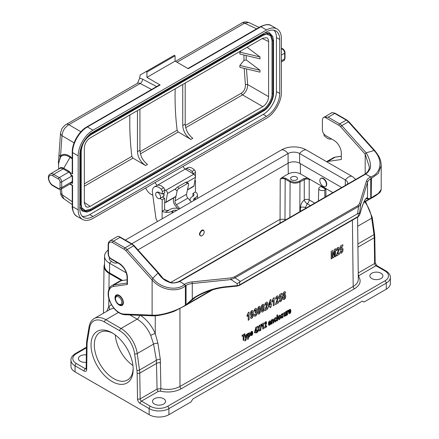 <?xml version="1.0" encoding="UTF-8"?>
<svg xmlns="http://www.w3.org/2000/svg" width="439" height="439" viewBox="0 0 439 439"><rect width="100%" height="100%" fill="white"/><g stroke="black" fill="none" stroke-linecap="round" stroke-linejoin="round"><path stroke-width="0.66" d="M300.32 163.621L300.485 173.888L332.899 192.606M104.542 263.844L104.021 266.221C104.07 269.008 105.772 271.412 109.135 273.415L121.603 280.614M310.834 179.864L307.887 179.008L305.577 179.008L299.974 181.965C296.682 183.513 293.389 183.513 290.097 181.96L285.169 179.117C283.523 178.333 281.876 178.333 280.23 179.117L281.843 177.614L285.663 178.272L290.591 181.12C293.554 182.52 296.517 182.52 299.48 181.12L303.766 178.646L307.585 177.987M300.485 173.888C296.424 171.967 292.363 171.967 288.302 173.888L281.843 177.614M204.058 231.216L204.014 231.018C203.63 229.948 202.862 229.701 201.71 230.283C198.911 233.301 198.735 235.211 201.183 236.017L201.336 235.973M300.419 211.357L300.446 207.62A3.496 1.926 -179.6 0 1 305.385 207.647L305.379 208.492M371.773 278.551A6.519 3.764 0 0 0 378.879 279.369A6.519 3.764 0 0 0 382.901 275.89A6.519 3.764 0 0 0 376.382 272.125A6.519 3.764 0 0 0 369.863 275.89A6.519 3.764 0 0 0 371.773 278.551M163.637 398.716A6.519 3.764 0 0 0 156.536 397.899A6.519 3.764 0 0 0 152.509 401.378A6.519 3.764 0 0 0 159.028 405.142A6.519 3.764 0 0 0 165.547 401.378A6.519 3.764 0 0 0 163.637 398.716M86.346 354.926A6.519 3.764 0 0 0 78.411 358.597A6.519 3.764 0 0 0 86.236 362.285M384.948 270.945A1.86 1.076 120 0 1 385.876 270.852C388.987 272.882 390.48 275.066 390.353 277.41L390.353 283.495A13.971 8.067 180 0 1 386.265 289.197L364.035 302.032L362.389 301.083L192.787 399.002L191.141 401.855L168.911 414.685A13.971 8.067 180 0 1 149.15 414.685L149.15 408.605L140.151 403.408A1.86 1.076 -60 0 1 141.468 401.125L150.467 406.322A12.111 6.991 0 0 0 167.594 406.322L384.948 280.834A12.111 6.991 0 0 0 384.948 270.945L375.949 265.754L359.025 275.522L358.674 276.554C361.533 281.103 360.145 285.163 354.509 288.747L181.302 388.745C175.095 392 168.055 392.801 160.175 391.154L158.397 391.358L141.468 401.125A1.86 1.076 60 0 1 140.151 398.87L157.08 389.102L160.893 388.652C168.016 390.145 174.376 389.42 179.979 386.479L353.192 286.475C356.545 284.477 358.251 282.079 358.306 279.292M325.903 189.335L324.75 190.005A3.496 2.019 180 0 1 320.914 190.433A3.496 2.019 180 0 1 318.785 188.54A3.496 2.019 180 0 1 319.811 187.151L320.964 186.487L325.903 189.335L325.957 196.612M291.584 179.869A3.496 2.019 0 0 0 295.387 180.308A3.496 2.019 0 0 0 297.543 178.448A3.496 2.019 0 0 0 294.053 176.429A3.496 2.019 0 0 0 290.558 178.448A3.496 2.019 0 0 0 291.584 179.869M112.099 381.507A29.808 17.209 60 0 1 91.027 345.005A29.808 17.209 60 0 1 112.099 332.833A29.808 17.209 60 0 1 133.176 369.342A29.808 17.209 60 0 1 112.099 381.507M86.456 347.831L76.37 353.653A12.111 6.991 0 0 0 76.37 363.541L85.364 368.738A1.86 1.076 120 0 0 84.047 371.015L75.053 365.824L75.053 371.91L149.15 414.685M75.053 371.91A13.971 8.067 180 0 1 70.959 366.203L70.959 360.117A13.971 8.067 180 0 0 75.053 365.824A1.86 1.076 120 0 1 76.37 363.541M132.935 365.495A27.476 15.864 60 0 1 115.309 334.968M112.944 333.338A27.476 15.864 -120 0 0 100.01 332.422A27.476 15.864 -120 0 0 95.795 354.443A27.476 15.864 -120 0 0 113.745 378.659A27.476 15.864 -120 0 0 127.486 380.02A27.476 15.864 -120 0 0 133.16 368.359M113.811 308.173L110.326 309.243L94.193 318.555A23.289 13.444 60 0 1 105.837 319.713L120.999 328.465L137.166 319.131L129.906 314.939M158.397 391.358A1.86 1.076 60 0 1 157.08 389.102L156.416 360.254L153.573 344.105L150.742 335.38C147.427 328.048 142.9 322.632 137.166 319.131A3.496 2.019 120 0 0 139.607 315.317M106.853 311.246L108.746 306.696L111.385 304.628M150.742 335.38A3.496 0.527 156.6 0 1 155.258 333.552L157.941 343.358L160.312 359.36L160.893 388.652A1.86 0.587 -76.4 0 1 160.175 391.154M310.411 205.584L307.251 203.762L305.385 207.647L306.115 208.07M109.251 309.863A3.496 2.788 41.7 0 0 108.746 306.696L108.839 298.542M125.34 240.073L281.662 149.82A17.231 9.949 0 0 1 306.032 149.82A9.312 5.378 120 0 0 299.612 153.529L299.612 163.209L341.712 187.519M299.612 163.209A8.149 4.708 0 0 0 288.083 163.209L137.95 249.89M108.137 250.12A17.231 9.949 0 0 0 104.542 256.2L104.542 265.88A17.231 9.949 0 0 0 109.591 272.915L122.662 280.466M104.542 256.2A17.231 9.949 0 0 0 109.591 263.235L126.317 272.893M306.032 149.82L351.727 176.204A9.312 5.378 120 0 0 345.301 179.908L299.612 153.529A8.149 4.708 0 0 0 288.083 153.529L131.76 243.782M351.727 176.204A17.231 9.949 180 0 1 355.535 179.535M345.301 185.445L345.301 179.908A8.149 4.708 180 0 1 347.688 183.239A8.149 4.708 180 0 1 347.534 184.155M199.91 234.464A3.029 1.751 120 0 0 201.485 235.941A3.029 1.751 120 0 0 203.564 234.102A3.029 1.751 120 0 0 204.113 231.386A3.029 1.751 120 0 0 202.05 230.755A3.029 1.751 120 0 0 199.91 234.464M191.322 201.978L187.897 198.126A3.496 2.019 60 0 1 186.531 194.247L188.66 184.309A2.327 1.026 129.8 0 0 188.507 183.469A2.327 1.026 129.8 0 0 187.371 183.606L185.763 182.273L177.532 187.025L179.134 188.358A2.327 1.026 129.8 0 0 177.136 190.965L175.529 189.626A2.327 1.026 -50.2 0 1 177.532 187.025M187.371 183.606L179.134 188.358M173.756 197.885L173.383 199.619A5.822 3.364 -120 0 0 175.666 206.089L177.724 208.404M185.763 182.273A2.327 1.026 -50.2 0 1 186.899 182.13L188.507 183.469M179.792 208.635L176.374 204.783A3.496 2.019 60 0 1 175.002 200.897L177.136 190.965M186.531 194.247L175.002 200.897M157.596 221.448A4.659 2.689 60 0 1 155.834 217.667L152.448 192.578A9.312 5.378 60 0 1 154.287 186.992A9.312 5.378 60 0 1 161.179 189.204A2.327 1.344 60 0 1 162.265 191.629L162.254 194.098L158.94 192.211L157.195 192.035L156.372 192.512A3.496 2.019 60 0 1 158.117 192.683A3.496 2.019 60 0 1 160.4 195.761A3.496 2.019 60 0 1 159.862 198.56A3.496 2.019 60 0 1 158.117 198.39A3.496 2.019 60 0 1 155.834 195.311A3.496 2.019 60 0 1 156.372 192.512M160.021 198.472L162.216 199.794L162.145 211.197A6.986 4.061 0.4 0 0 165.278 212.262L170.381 209.315A6.986 4.061 0.4 0 1 179.332 208.898M194.921 180.253L195.481 180.588L194.795 180.983M185.296 169.092L187.546 167.791A9.312 5.378 60 0 1 194.444 169.997A2.327 1.344 60 0 1 195.531 172.428L195.514 174.898L194.872 175.265M195.399 199.624L195.41 197.737A6.986 4.061 0.4 0 0 197.457 194.889A6.986 4.061 0.4 0 0 197.215 193.824A6.986 4.061 0.4 0 0 195.41 191.997L195.481 180.588L195.41 191.997L192.94 193.423A3.496 2.03 -179.6 0 1 193.961 194.867A3.496 2.03 -179.6 0 1 192.94 196.293L192.117 196.771A6.986 4.061 0.4 0 0 190.071 199.619A6.986 4.061 0.4 0 0 190.542 201.1M193.056 173.729A2.327 1.344 -120 0 0 191.975 171.424A9.312 5.378 -120 0 0 185.302 169.097M154.287 186.992L156.756 185.565A9.312 5.378 60 0 1 163.648 187.777A2.327 1.344 60 0 1 164.74 190.202L164.724 192.672L162.254 194.098M162.49 197.045L164.685 198.368L162.216 199.794L162.101 218.847M193.884 200.497A3.496 2.03 -179.6 0 1 193.561 199.641A3.496 2.03 -179.6 0 1 194.587 198.214L194.576 200.102M195.41 197.737L194.587 198.214M162.145 211.197L164.62 209.771A3.496 2.03 -179.6 0 0 169.558 209.793L165.278 212.262A6.986 4.061 0.4 0 0 172.028 211.236L172.851 210.764A3.496 2.03 -179.6 0 1 176.785 210.369M192.919 196.304L192.94 193.423M164.62 209.771L164.685 198.368M159.862 198.56L163.818 196.14M163.714 196.2L163.807 193.489M195.35 177.696A3.496 2.019 -120 0 0 195.136 175.117M122.98 304.485L122.613 304.699C121.093 305.215 119.968 305.138 119.238 304.479L118.651 304.145A4.423 2.557 -120 0 0 121.784 302.339A4.423 2.557 -120 0 0 118.651 296.918A4.423 2.557 -120 0 0 115.523 298.723A4.423 2.557 -120 0 0 118.651 304.145L119.238 304.479A5.246 3.029 -120 0 0 122.947 302.339A5.246 3.029 -120 0 0 119.238 295.908A5.246 3.029 -120 0 0 115.523 298.054C115.32 297.088 115.819 296.078 117.021 295.019A5.586 3.227 -120 0 1 117.537 294.816M323.115 178.684A4.659 2.689 60 0 1 326.155 182.789A4.659 2.689 60 0 1 325.442 186.52A4.659 2.689 60 0 1 320.788 183.831A4.659 2.689 60 0 1 320.788 178.453A4.659 2.689 60 0 1 323.115 178.684M320.958 178.366A4.659 2.689 60 0 1 321.118 178.261A4.659 2.689 60 0 1 323.444 178.492A4.659 2.689 60 0 1 326.484 182.597A4.659 2.689 60 0 1 325.771 186.328A4.659 2.689 60 0 1 325.601 186.416M324.586 117.07L328.136 117.224L339.715 123.902A1.163 0.675 120 0 0 338.892 125.329L324.586 117.07A6.986 4.033 -120 0 0 323.823 117.35A6.986 4.033 -120 0 0 322.374 120.549L322.374 129.867A4.659 2.689 -120 0 0 325.667 135.569L333.898 140.321A10.481 6.053 60 0 1 341.312 153.156L341.312 159.494L327.79 161.448L335.204 157.167A16.303 9.411 -120 0 0 333.157 157.864L335.473 157.074L341.312 156.229M119.265 281.355A16.303 9.411 60 0 1 121.307 280.658L113.899 284.938A16.303 9.411 -120 0 0 111.852 285.635L119.265 281.355M127.074 279.83L121.307 280.658M120.006 237.384L131.579 244.068L124.994 247.87L113.416 241.187L120.006 237.384L119.051 236.44L118.096 236.286A6.986 4.033 -120 0 0 117.334 236.566L109.926 240.841A6.986 4.033 -120 0 1 113.416 241.187A1.163 0.675 120 0 0 112.593 242.613L124.171 249.297A5.822 3.364 60 0 1 125.911 250.746L152.113 279.983L152.113 315.142L152.772 315.712M365.188 173.965L365.188 154.182L366.175 152.838L374.077 150.506C384.032 160.921 380.278 174.146 370.62 176.922L371.443 178.349L378.363 173.41L381.206 165.47C380.871 161.343 380.937 158.249 374.873 150.709L374.922 150.764M185.126 305.692L186.07 304.765L186.07 285.372A11.644 6.722 180 0 1 192.282 283.506L192.282 299.074L186.07 304.765L194.954 297.724L194.515 297.422C204.492 291.211 215.417 287.6 227.287 286.596L237.203 285.586L237.203 283.638L239.683 281.931L239.683 284.84A4.659 2.689 180 0 1 237.203 285.586L237.115 286.085L239.442 285.372L358.059 216.893A1.163 0.675 -120 0 0 358.301 216.361A4.659 2.689 0 0 0 359.59 214.923L359.59 212.975L357.582 213.733L358.537 206.489A1.163 0.675 -120 0 0 357.84 205.639L359.536 203.636L366.367 181.269A12.808 7.397 180 0 1 370.648 176.939M211.225 290.245L186.24 304.671M186.07 285.372L185.373 285.773L184.55 284.351C178.366 290.722 161.497 289.4 152.772 278.277L152.113 279.983C161.387 290.75 178.124 292.637 185.373 285.773L185.373 305.171C178.124 310.269 161.387 315.932 152.113 315.142L123.705 314.039A15.135 8.742 60 0 1 109.777 300.693A15.135 8.742 60 0 1 113.509 286.469L127.414 284.467L127.414 277.602A11.644 6.722 -120 0 0 119.183 263.34L110.946 258.587A3.496 2.019 60 0 1 108.477 254.307L108.477 244.989A5.822 3.364 60 0 1 112.593 242.613M194.515 297.422L192.282 299.074L198.214 295.683M197.989 295.809C207.318 290.87 217.053 287.968 227.204 287.095L227.287 286.596M237.203 283.638L231.018 279.561L234.991 277.821L240.402 281.388L239.683 281.931M240.402 281.388L357.582 213.733M359.59 212.975L360.682 204.7L358.537 206.489L234.991 277.821A1.163 0.675 60 0 0 234.294 276.971L357.84 205.639M366.367 181.269A1.163 0.938 -163 0 1 367.514 182.339L367.514 197.907C367.706 198.801 368.782 198.883 370.746 198.148L370.746 178.75A11.644 6.722 0 0 0 367.514 182.339L360.682 204.7A1.163 0.938 -163 0 0 359.536 203.636M370.746 178.75L371.443 178.097M358.059 216.893L359.557 215.148L361.308 209.425C363.991 200.299 366.422 198.104 366.011 198.801L366.614 198.62A1.163 1.152 -84.6 0 0 367.119 197.769L367.514 197.907L366.614 198.62C366.801 199.147 368.123 199.021 370.576 198.241L378.363 193.407L381.206 189.472C380.827 191.179 380.234 192.298 379.428 192.831C376.305 195.36 373.556 197.177 371.18 198.274L371.443 178.349M361.302 209.441A1.163 0.938 -163 0 0 361.341 209.205L359.59 214.923A1.163 0.938 -163 0 1 359.557 215.165M370.576 198.241L363.975 202.055M328.136 117.224L334.721 113.421L346.3 120.099A1.163 0.675 -60 0 1 346.881 120.045L348.906 121.724A1.163 0.324 -41.9 0 0 348.385 121.839A6.986 4.033 -120 0 0 346.3 120.099L339.715 123.902A6.986 4.033 60 0 1 341.8 125.642L348.385 121.839L374.077 150.506L374.873 150.709M326.649 161.728A16.303 9.411 60 0 1 327.79 161.448M370.62 176.922L365.682 174.074C365.319 174.574 371.465 169.92 370.434 165.273C370.346 161.656 368.925 157.513 366.175 152.838L341.8 125.642A1.163 0.324 138.1 0 0 340.631 126.778A5.822 3.364 -120 0 0 338.892 125.329M365.1 174.014L179.03 281.437L179.611 281.498L365.682 174.074L365.083 174.025L365.363 173.86C364.825 174.118 369.561 171.429 369.287 166.836L365.188 154.182L340.631 126.778M114.98 297.801A5.937 3.43 -120 0 0 117.575 303.777A5.937 3.43 -120 0 0 122.152 305.368A5.937 3.43 -120 0 0 122.152 298.509A5.937 3.43 -120 0 0 116.214 295.085A5.937 3.43 -120 0 0 114.98 297.801M127.414 277.602A1.163 0.675 0 0 1 127.074 277.124L127.074 283.632L127.414 284.467M212.558 289.855L185.137 305.687L174.848 310.999C170.793 312.853 158.649 316.201 152.498 315.817L124.484 314.725C118.173 313.863 113.147 309.067 109.404 300.342C106.628 293.389 108.927 286.64 111.852 285.635M185.373 285.526L184.578 284.362L179.611 281.498C180.138 281.487 172.873 284.576 168.422 281.904C164.433 280.537 160.976 277.569 158.04 273.003L158.698 273.393L158.04 273.003L152.772 278.277L127.08 249.61A6.986 4.033 -120 0 0 124.994 247.87A1.163 0.675 120 0 0 124.171 249.297M184.578 284.362A12.808 7.397 180 0 1 192.079 281.893L192.282 283.506L231.018 279.561L230.821 277.947L234.294 276.971M117.8 262.934A11.644 6.722 -120 0 0 117.015 262.961L116.044 263.071A9.312 5.378 60 0 1 111.522 261.419L109.898 260.151A1.163 0.675 60 0 1 109.229 258.703L109.382 257.424M331.621 139.004L330.765 139.103A9.312 5.378 60 0 1 326.237 137.451L324.619 136.189A1.163 0.675 60 0 1 323.944 134.735L324.02 134.114M175.205 88.815C174.76 102.106 175.402 115.918 177.131 130.251L178.261 131.996L190.883 139.41C185.916 135.975 183.2 131.349 182.734 125.527L185.203 124.1L185.203 83.037M151.587 89.49L140.2 83.487A5.822 3.364 -120 0 0 137.467 83.3L139.591 78.422A9.312 5.378 60 0 1 142.565 79.152L156.641 86.571M160.092 84.974L87.394 126.942A1.163 0.675 -120 0 0 86.812 126.887L159.511 84.914A1.163 0.675 60 0 1 160.092 84.974L146.922 77.368L146.922 72.04L146.099 71.568L140.189 74.981A279.44 161.338 -120 0 0 139.591 78.422M79.821 206.473L81.983 210.918L86.801 212.053M87.131 137.056L90.769 134.175L263.34 34.544L268.953 33.254L272.833 36.607L269.497 32.76L264.832 32.87M266.55 116.297L263.257 114.398L89.699 214.594L92.997 216.498L266.55 116.297A18.63 10.755 120 0 0 279.72 93.48L279.72 39.483A18.63 10.755 120 0 0 275.862 30.955A18.63 10.755 120 0 0 266.55 31.877L92.997 132.079A18.63 10.755 120 0 0 79.821 154.896L79.821 208.893A18.63 10.755 120 0 0 83.679 217.42A18.63 10.755 120 0 0 92.997 216.498M263.257 114.398A18.63 10.755 120 0 0 276.427 91.581L276.427 37.584A18.63 10.755 120 0 0 274.068 30.258M82.181 216.213A18.63 10.755 120 0 0 89.699 214.594M72.578 185.313L70.141 183.908L72.578 185.313L72.578 206.72L78.175 209.842C78.241 214.55 79.722 217.771 82.609 219.489C85.517 221.009 88.98 220.647 92.997 218.397L266.55 118.201C274.468 113.816 281.536 101.579 281.366 92.53L281.366 38.533A20.957 12.1 120 0 0 277.025 28.936A20.957 12.1 120 0 0 266.55 29.978L260.947 26.746L188.249 68.714L175.079 61.109L175.079 55.786L174.256 55.309L146.099 71.568M92.997 130.174A20.957 12.1 120 0 0 78.175 155.845L72.578 152.613A20.957 12.1 120 0 1 87.394 126.942L92.997 130.174L266.55 29.978M78.175 209.842L78.175 155.845M146.922 77.368L175.079 61.109M86.812 126.887C78.949 131.223 72.062 143.158 72.237 152.135A1.163 0.675 180 0 0 72.578 152.613L72.578 173.91L69.691 172.242L71.453 175.161L72.578 175.809L72.578 183.414L71.453 182.767L70.525 183.678M146.922 72.04L175.079 55.786M183.123 166.365A3.496 2.019 -120 0 0 185.242 169.059L193.813 174.184A2.327 1.344 60 0 1 195.41 177.334L193.961 185.971A1.163 0.675 60 0 1 193.731 186.35L187.442 189.977M185.242 169.059L157.371 185.296M164.68 189.659L165.821 190.345L193.813 174.184M176.012 188.529L167.418 193.495L165.969 202.138L175.979 196.359M165.969 202.138A1.163 0.675 -120 0 1 165.739 202.511A1.163 0.675 -120 0 1 165.157 202.45L164.663 202.165M152.816 195.328L150.709 194.109A8.149 4.708 -120 0 1 145.737 187.947M163.714 193.253A3.55 2.052 60 0 1 164.087 194.987A3.55 2.052 60 0 1 163.352 196.617A3.55 2.052 60 0 1 163.001 196.749M167.418 193.495A2.327 1.344 -120 0 0 165.821 190.345M157.25 185.22A3.496 2.019 60 0 1 155.132 182.525M59.161 168.828A7.326 4.231 60 0 1 63.759 168.263L70.048 157.371C66.212 154.769 63.106 154.544 60.736 156.685L58.579 163.039L58.579 169.169M52.817 175.809A5.822 3.364 -120 0 0 48.702 178.185A5.822 3.364 -120 0 0 52.817 185.313L58.414 188.545A2.327 1.344 60 0 0 60.061 187.596L60.061 181.894A2.327 1.344 60 0 0 58.414 179.041L52.817 175.809A1.163 0.675 120 0 1 53.64 174.382L63.178 168.878A6.986 4.033 -120 0 0 59.688 168.532L50.145 174.036A6.986 4.033 60 0 1 53.64 174.382L59.238 177.614L68.775 172.11L63.178 168.878A1.163 0.675 120 0 0 63.759 168.263L69.362 171.495L69.691 172.242M72.578 173.91L72.237 173.153L72.237 152.135M72.237 182.383L71.453 182.767M72.578 183.414A1.163 0.675 180 0 1 72.237 182.937L72.237 175.611M72.578 206.72C72.649 211.433 74.131 214.655 77.017 216.378C73.67 215.395 71.716 207.674 72.237 206.248A1.163 0.675 0 0 0 72.578 206.72M175.49 61.35L241.905 23.004A5.822 3.364 60 0 1 244.638 23.19L248.798 22.521L259.136 27.399M74.087 142.823L62.014 135.722C62.492 131.009 64.774 127.326 68.863 124.676A5.822 3.364 -120 0 0 66.13 124.489L137.467 83.3M58.579 163.879L60.538 155.911L62.014 135.722A5.822 3.797 -173.3 0 1 60.555 132.797L61.767 129.093C61.422 128.808 65.757 124.144 66.13 124.489M60.373 157.058A1.163 0.988 -137 0 0 60.22 156.35A5.822 3.479 -178.4 0 1 59.029 154.155L60.555 132.797M61.482 188.907L62.014 194.609A5.822 2.864 174.2 0 1 60.549 192.951A5.822 2.864 174.2 0 1 60.549 192.946L60.209 189.45M72.237 201.704L62.014 194.609L63.847 198.779C61.91 197.331 60.807 195.388 60.549 192.951M72.237 157.925L70.333 156.586C66.3 153.886 63.04 153.666 60.538 155.911A1.163 0.96 -134.9 0 1 60.736 156.685M266.413 34.012L270.583 35.707L272.021 40.602L272.021 93.65C272.438 98.698 267.346 107.522 262.763 109.69L90.193 209.321L85.237 210.522L81.681 207.751M241.093 50.77L239.913 52.137L239.842 54.024L260.014 58.848L260.014 56.944L239.913 52.137M239.842 65.433L260.014 70.256L260.014 72.155L239.913 67.348L239.842 65.433L243.98 60.406L243.969 55.012M185.291 125.543L241.434 93.128C244.194 91.125 245.516 88.332 245.401 84.743L244.199 68.374M182.734 84.464L182.734 125.527M137.451 110.606L137.451 151.669L139.92 150.242L139.92 109.185M129.922 114.958C129.478 128.248 130.125 142.06 131.848 156.394L132.979 158.144L145.6 165.552C140.634 162.117 137.917 157.491 137.451 151.669M185.203 124.1C185.637 129.939 188.172 134.674 192.803 138.301L190.883 139.41M139.92 150.242C140.354 156.081 142.889 160.817 147.52 164.444L145.6 165.552M245.401 84.743A1.63 0.829 174.2 0 1 247.645 84.557C247.656 88.963 245.95 92.409 242.526 94.895A1.63 0.944 60 0 1 241.434 93.128M260.014 70.256L246.23 59.945L243.98 60.406M247.113 47.297L260.014 56.944M84.348 202.428L90.105 206.357C88.431 207.29 87.015 207.389 85.863 206.654L84.348 203.037L84.348 147.916C84.694 143.685 86.615 140.359 90.105 137.945L262.851 38.209L266.742 37.71C267.955 38.347 268.575 39.62 268.608 41.535L262.324 38.517M90.105 206.357L262.851 106.628L242.526 94.895L185.697 127.705M246.482 68.918L247.645 84.557L268.608 96.657C268.256 100.888 266.341 104.213 262.851 106.628M268.608 96.657L268.608 41.535M339.973 251.926L340.851 251.267L341.081 251.926L341.509 251.964L342.162 250.087L341.965 249.143L341.465 249.083L340.785 250.032L340.066 250.274L340.499 246.038L342.837 244.688L342.843 246.059L341.174 247.025L341.043 248.397L341.646 247.805L342.65 247.936L343.068 249.539L342.749 251.41L341.504 253.144L340.461 253.177L339.973 251.926M339.363 252.886L339.374 254.241L336.274 256.03L338.277 250.323L338.288 248.661L337.849 248.65L337.229 250.203L336.345 250.565L336.828 248.545L337.865 247.426L338.941 247.415L339.342 248.704L337.613 253.896L339.363 252.886M335.61 248.754L335.659 256.387L334.792 256.886L334.759 250.878L333.881 257.413L332.981 257.934L332.032 252.452L332.071 258.461L331.204 258.961L331.16 251.327L332.553 250.521L333.421 255.246L334.216 249.561L335.61 248.754M290.887 311.108L289.224 312.069L289.389 312.738L289.773 312.787L290.195 311.948L290.854 311.75L290.459 312.897L289.773 313.611L288.802 313.462L288.544 312.173L288.862 310.373L289.68 309.314L290.563 309.418L290.887 311.108M289.235 311.388L290.223 310.817L290.069 310.181L289.367 310.598L289.235 311.388M288.439 310.236L288.242 311.311L287.545 312.124L287.507 314.823L286.843 315.207L286.815 311.059L287.43 310.708L287.435 311.295L288 310.28L288.439 310.236M286.157 311.443L286.184 315.586L285.569 315.943L285.564 315.323L284.285 316.596L283.879 312.755L284.543 312.376L284.598 315.328L284.977 315.537L285.465 314.719L285.498 311.822L286.157 311.443M285.635 292.89L284.779 293.537L284.269 292.978L283.561 295.54L284.379 294.421L285.334 294.574L285.74 296.144L285.334 298.262L284.274 299.59L283.122 299.354L282.65 296.671L283.1 293.373L284.313 291.743L285.185 291.726L285.635 292.89M280.993 317.397L281.657 316.843L281.833 317.232L282.584 316.81L282.617 316.289L281.377 316.321L281.075 315.559L281.328 314.505L282.118 313.676L282.886 313.517L283.237 314.137L282.612 314.686L282.134 314.461L281.69 315.065L283.117 315.235L283.051 317.079L282.2 317.984L281.388 318.105L280.993 317.397M279.094 300.479L279.972 299.821L280.203 300.474L280.631 300.517L281.284 298.641L281.086 297.697L280.587 297.631L279.906 298.58L279.188 298.827L279.621 294.591L281.959 293.241L281.964 294.613L280.296 295.573L280.17 296.951L280.768 296.352L281.772 296.49L282.189 298.092L281.871 299.963L280.631 301.692L279.583 301.725L279.094 300.479M278.485 301.434L278.496 302.795L275.396 304.584L277.399 298.871L277.41 297.208L276.971 297.198L276.351 298.756L275.467 299.118L275.95 297.099L276.987 295.974L278.063 295.963L278.463 297.252L276.735 302.449L278.485 301.434M277.569 314.818L277.602 320.541L276.938 320.925L276.905 315.202L277.569 314.818M276.422 318.297L275.769 318.868L275.313 318.478L274.776 320.02L274.935 320.975L275.335 321.046L275.813 319.982L276.46 319.79L276.082 321.134L275.313 321.957L274.43 321.891L274.095 320.492L274.413 318.703L275.297 317.616L276.027 317.523L276.422 318.297M274.145 297.615L274.188 305.281L273.305 305.791L273.272 300.276L272.136 302.043L272.131 300.715L273.426 298.032L274.145 297.615M273.563 320.289L273.579 322.863L272.921 323.247L272.86 320.289L272.487 320.086L271.993 320.942L271.96 323.801L271.297 324.18L271.275 320.036L271.889 319.68L271.895 320.289L273.113 319.01L273.563 320.289M271.489 304.007L270.934 307.157L270.078 307.651L270.067 306.115L268.185 307.207L268.174 305.923L270.144 299.925L270.89 299.497L270.918 304.337L271.489 304.007M270.753 322.736L269.091 323.691L269.255 324.361L269.639 324.41L270.056 323.576L270.72 323.373L270.325 324.525L269.639 325.233L268.668 325.085L268.41 323.801L268.723 321.996L269.546 320.936L270.429 321.041L270.753 322.736M270.062 304.831L270.045 302.224L269.003 305.445L270.062 304.831M269.102 323.016L270.089 322.44L269.936 321.803L269.233 322.221L269.102 323.016M267.741 307.64L267.752 308.996L264.651 310.785L266.654 305.078L266.665 303.415L266.226 303.404L265.606 304.962L264.722 305.324L265.205 303.305L266.243 302.18L267.318 302.169L267.719 303.459L265.985 308.65L267.741 307.64M266.676 325.826L266.687 326.846L264.36 328.185L265.864 323.905L265.869 322.66L265.54 322.649L265.074 323.817L264.415 324.086L264.777 322.577L265.551 321.732L266.358 321.721L266.66 322.692L265.365 326.589L266.676 325.826M263.422 322.961L263.455 328.712L262.791 329.091L262.769 324.959L261.918 326.281L261.907 325.288L262.884 323.274L263.422 322.961M260.206 330.589L259.361 331.072L258.582 329.535L257.83 331.961L256.991 332.444L258.154 328.773L257.067 326.654L257.885 326.182L258.587 327.62L259.257 325.392L260.064 324.926L259.005 328.323L260.206 330.589M253.972 314.917L254.829 314.253L255.054 314.955L255.493 314.988L255.948 314.379L255.948 312.573L255.103 312.848L255.778 309.654L255.026 310.121L254.834 310.993L254.016 311.235L254.741 309.056L255.427 308.419L256.475 308.507L256.81 309.588L256.156 311.575L256.793 311.838L257.034 312.886L256.606 314.851L255.503 316.201L254.461 316.201L253.972 314.917M256.864 330.391L256.453 332.757L255.811 333.124L255.8 331.972L254.384 332.789L255.86 327.329L256.414 327.006L256.436 330.638L256.864 330.391M255.794 331.006L255.783 329.052L254.999 331.467L255.794 331.006M250.444 317.216L251.3 316.568L251.816 317.123L252.513 314.565L251.684 315.685L250.74 315.531L250.334 313.951L250.74 311.838L251.799 310.516L252.957 310.752L253.424 313.446L252.974 316.733L251.761 318.363L250.883 318.396L250.444 317.216M252.76 333.124L251.097 334.079L251.262 334.748L251.646 334.798L252.063 333.964L252.727 333.766L252.332 334.913L251.646 335.621L250.674 335.473L250.417 334.189L250.729 332.389L251.552 331.324L252.436 331.429L252.76 333.124M251.108 333.404L252.096 332.828L251.942 332.191L251.24 332.614L251.108 333.404M248.309 336.938L248.326 339.029L247.662 339.413L247.629 333.684L248.244 333.333L248.249 333.942L249.023 332.784L249.769 332.927L250.082 334.326L249.786 336.12L249.045 337.125L248.309 336.938M249.067 312.091L249.116 319.757L248.233 320.267L248.2 314.752L247.064 316.519L247.053 315.191L248.353 312.508L249.067 312.091M246.537 334.315L247.223 333.92L246.208 339.237L245.862 340.302L244.902 341.043L244.836 340.22L245.626 339.018L244.644 335.407L245.352 335.001L245.966 337.602L246.537 334.315M244.863 333.7L244.869 334.666L243.843 335.259L243.875 340.016L243.173 340.417L243.146 335.665L242.119 336.258L242.114 335.286L244.863 333.7M260.695 330.402L261.523 323.982L261.024 324.267L260.206 330.682L260.695 330.402M284.719 297.796L284.691 295.672L284.247 295.579L283.649 297.236L283.857 298.224L284.307 298.35L284.719 297.796M280.702 316.662L280.345 318.434L279.423 319.587L278.765 319.707L278.117 318.105L278.727 315.904L279.391 315.251L280.329 315.328L280.702 316.662M279.852 318.11L279.841 316.223L279.402 316.146L278.968 316.728L278.979 318.615L279.418 318.692L279.852 318.11M264.152 307.3L263.718 310.675L262.676 312.058L261.589 311.827L261.156 309.012L261.589 305.648L262.632 304.265L263.68 304.446L264.152 307.3M263.148 309.791L263.131 306.032L262.637 305.478L262.16 306.532L262.176 310.291L262.67 310.845L263.148 309.791M260.568 309.363L260.135 312.744L259.098 314.126L258.006 313.896L257.572 311.081L258.006 307.717L259.048 306.329L260.102 306.515L260.568 309.363M259.564 311.86L259.553 308.101L259.054 307.541L258.576 308.601L258.593 312.359L259.087 312.908L259.564 311.86M252.255 313.945L252.222 311.882L251.766 311.75L251.36 312.31L251.388 314.434L251.827 314.527L252.255 313.945M249.259 335.819L249.242 333.849L248.853 333.755L248.293 335.314L248.469 336.247L248.88 336.345L249.259 335.819M140.425 315.345C146.692 319.455 151.636 325.524 155.258 333.552L155.252 315.74M109.135 273.415L108.954 289.071M170.705 282.458L280.055 219.324L280.23 179.117M288.302 173.888L288.127 163.187M299.48 181.12A0.697 0.406 -120 0 1 299.974 181.965L299.815 211.702M300.446 207.62C300.633 204.629 301.9 202.055 304.26 199.899L304.26 179.491A0.697 0.406 -120 0 0 303.766 178.646M289.905 217.426L290.097 181.96A0.697 0.406 -60 0 1 290.591 181.12M86.126 368.897A1.86 1.076 -120 0 1 85.364 368.738L86.143 368.288M118.387 312.464L105.837 319.713A1.86 1.076 -60 0 0 104.52 321.99A21.423 12.369 -120 0 0 89.6 327.84L87.295 341.646A21.423 12.369 -120 0 0 87.07 344.236L86.681 369.55A1.86 1.092 -179.1 0 1 86.137 368.76L86.521 343.446A1.86 1.092 -179.1 0 0 87.07 344.236M386.265 289.197L386.265 283.117L168.911 408.605L168.911 414.685M179.946 308.639L179.979 386.479A1.86 1.076 60 0 0 181.302 388.745M354.509 288.747A1.86 1.076 60 0 1 353.192 286.475L352.407 220.153M357.889 243.941L374.001 234.64L371.696 218.178L357.681 226.266M358.229 272.965L374.632 263.499L374.247 237.74L357.928 247.162M309.199 179.491L309.199 199.899L314.736 203.092M385.876 270.852L376.881 265.661A1.86 1.076 -60 0 0 375.949 265.754A1.86 1.076 -120 0 1 374.632 263.499A1.86 1.059 -0.9 0 0 375.175 262.736L374.791 236.978A1.86 1.059 -0.9 0 1 374.247 237.74A23.289 13.444 -120 0 0 374.001 234.64A1.86 0.873 -8 0 0 374.549 233.894L372.245 217.431A1.86 0.873 -8 0 1 371.696 218.178A23.289 13.444 -120 0 0 364.875 201.918M324.909 197.215L324.75 190.005M280.027 223.127L280.055 219.324L284.993 219.324L284.988 220.268M285.805 219.791L284.993 219.324L285.169 179.117A0.697 0.406 -60 0 1 285.663 178.272M104.52 321.99L119.682 330.748A21.423 12.369 -120 0 1 134.603 353.823L136.908 370.286A21.423 12.369 -120 0 1 137.133 373.139L137.517 398.897A3.726 2.151 -120 0 0 140.151 403.408M84.047 371.015A3.726 2.151 -120 0 0 86.681 369.55M157.941 343.358A3.496 1.69 170.7 0 0 153.573 344.105L137.215 353.549L139.52 370.011L156.416 360.254A3.496 1.745 169.3 0 1 160.312 359.36M160.614 362.866A3.496 1.975 179.3 0 0 156.745 363.311L139.767 373.117L140.151 398.87A1.86 1.059 -0.9 0 1 137.517 398.897M119.682 330.748A1.86 1.076 -60 0 1 120.999 328.465A23.289 13.444 60 0 1 137.215 353.549A1.86 0.873 -8 0 1 134.603 353.823M136.908 370.286A1.86 0.873 -8 0 0 139.52 370.011A23.289 13.444 60 0 1 139.767 373.117A1.86 1.059 -0.9 0 1 137.133 373.139M390.353 277.41A13.971 8.067 180 0 1 386.265 283.117A1.86 1.076 -120 0 0 384.948 280.834M167.594 406.322A1.86 1.076 -120 0 1 168.911 408.605A13.971 8.067 180 0 1 149.15 408.605A1.86 1.076 -60 0 1 150.467 406.322M304.26 199.899A3.496 1.948 180 0 1 309.199 199.899A3.496 2.019 -60 0 1 307.251 203.762A3.496 1.553 -129.8 0 1 304.26 199.899M358.251 274.792A1.86 1.076 -120 0 0 359.025 275.522M358.674 276.554A1.86 1.405 -35.9 0 1 358.273 276.608M89.6 327.84A1.86 1.246 -170.5 0 1 89.079 326.775C89.704 323.005 91.411 320.267 94.193 318.555M87.295 341.646A1.86 1.246 -170.5 0 1 86.774 340.576L89.079 326.775M76.37 353.653A1.86 1.076 -120 0 0 75.437 353.56L86.467 347.194M109.591 272.915L109.591 263.235A9.312 5.378 -60 0 1 111.446 261.359M281.662 149.82A9.312 5.378 60 0 1 288.083 153.529L288.083 163.209M187.897 198.126L176.374 204.783M172.84 212.646L172.851 210.764M172.028 211.236L172.017 213.124M194.444 169.997L191.975 171.424M195.531 172.428L193.165 173.795M163.648 187.777L161.179 189.204M164.74 190.202L162.265 191.629M122.613 304.699A5.586 3.227 -120 0 0 123.046 304.353M358.301 213.447L358.301 216.361L239.683 284.84A1.163 0.675 60 0 1 239.442 285.372M367.119 197.769C365.358 198.335 363.432 202.143 361.341 209.205M341.312 156.284L335.204 157.167A1.163 0.927 -98.2 0 1 335.489 157.069M335.308 113.361A1.163 0.675 -60 0 0 334.721 113.421A6.986 4.033 -120 0 0 331.231 113.075C331.461 112.472 332.817 112.571 335.308 113.361L346.881 120.045M124.467 314.725A1.163 0.894 -87.8 0 1 123.705 314.039M127.074 283.034L113.899 284.938A1.163 0.927 81.8 0 0 113.509 286.469M132.161 244.013L134.186 245.692A1.163 0.324 -41.9 0 0 133.67 245.807A6.986 4.033 60 0 0 131.579 244.068A1.163 0.675 -60 0 1 132.161 244.013L119.051 236.44M158.04 273.003L133.67 245.807L127.08 249.61A1.163 0.324 -41.9 0 0 125.911 250.746M109.926 240.841L108.554 242.405L108.137 244.518A1.163 0.675 -0 0 0 108.477 244.989M108.137 244.518L108.137 253.835A1.163 0.675 -0 0 0 108.477 254.307M108.137 253.835C108.296 256.091 109.316 257.852 111.188 259.12A1.163 0.675 -60 0 1 110.946 258.587M111.188 259.12L119.424 263.872A1.163 0.675 -60 0 1 119.183 263.34M192.079 281.893L230.821 277.947M140.008 151.685L177.131 130.251M72.237 185.516L69.812 184.1M142.565 79.152A3.496 2.102 117.8 0 1 140.2 83.487L68.863 124.676L80.886 131.749M256.623 28.848L244.638 23.19L177.021 62.234M195.41 177.334L186.981 182.201M187.502 189.703L193.961 185.971M281.366 49.371L282.189 48.894L281.366 48.422M281.366 60.78L284.659 58.875L284.659 53.174L281.366 55.073M72.237 175.638A4.659 2.689 -60 0 1 71.25 176.385L61.707 181.894L61.707 187.596L71.25 182.092A4.659 2.689 -60 0 1 72.237 181.697M72.237 158.913L70.048 157.371A1.163 0.669 -54.8 0 0 70.333 156.586M70.333 184.413A1.163 0.741 120 0 0 70.13 183.914L72.237 185.121L72.237 206.248M271.428 25.703A20.957 12.1 120 0 0 260.947 26.746A1.163 0.675 -120 0 0 260.365 26.686C265.546 24.266 269.233 23.942 271.428 25.703L277.025 28.936M50.145 174.036C46.567 175.852 48.85 183.595 53.059 185.851A1.163 0.675 -60 0 1 52.817 185.313M53.059 185.851L58.656 189.083A1.163 0.675 -60 0 1 58.414 188.545M58.414 179.041A1.163 0.675 -60 0 1 59.238 177.614A3.496 2.019 -120 0 1 61.707 181.894A1.163 0.675 180 0 1 60.061 181.894M60.061 187.596A1.163 0.675 0 0 0 61.707 187.596A3.496 2.019 -120 0 1 60.983 189.198L70.575 183.661M282.189 48.894A1.163 0.675 -60 0 1 282.771 48.839C284.148 49.761 284.889 51.045 285.004 52.696A1.163 0.675 180 0 1 284.659 53.174A3.496 2.019 60 0 0 282.189 48.894M283.94 60.478A3.496 2.019 60 0 0 284.659 58.875A1.163 0.675 0 0 0 285.004 58.403L283.94 60.478L281.366 61.959M71.25 176.385A3.496 2.019 -120 0 0 68.775 172.11A1.163 0.675 120 0 0 69.362 171.495M71.25 182.092A3.496 2.019 60 0 1 70.525 183.689M276.427 91.581L279.72 93.48M279.72 39.483L276.427 37.584M263.455 35.131L266.758 33.951L271.335 35.543L272.932 40.739L272.932 93.787C273.36 99.022 268.086 108.164 263.34 110.408L90.769 210.034L85.473 211.252L81.808 208.086L81.177 204.497L79.695 204.684M90.193 209.321L90.769 210.693L87.147 212.015L82.296 210.336L80.606 204.826L80.606 151.779L81.418 146.708M80.09 151.696L81.193 151.521C81.775 144.431 84.99 138.861 90.84 134.811L263.405 35.18L266.758 33.951M81.177 204.497L81.177 151.45C80.749 146.214 86.022 137.078 90.769 134.833L90.193 133.456M263.405 35.18L90.84 134.811M262.89 33.99L263.34 35.202M273.502 40.41L272.833 36.607L273.502 40.41L272.021 40.602M273.502 40.553L273.502 93.458C273.958 99.005 268.366 108.685 263.34 111.067L90.889 210.627M272.021 93.65L273.519 93.529C272.926 100.97 269.557 106.809 263.405 111.045L262.763 109.69M263.405 111.045L90.769 210.693M81.808 208.086L81.177 204.634M84.348 183.82L131.848 156.394M178.261 131.996L140.414 153.848M132.979 158.144L84.348 186.218M246.219 55.55L246.23 59.945M318.785 188.54L318.39 200.98M104.021 266.221L103.467 313.205M357.571 217.173L358.306 279.259M376.881 265.661L375.175 262.736M374.791 236.978L374.549 233.894M372.245 217.431L365.55 201.528M86.774 340.576L86.521 343.446M75.437 353.56C72.331 355.59 70.838 357.78 70.959 360.117M204.113 231.386L204.014 231.018M201.485 235.941L201.183 236.017M190.071 199.619L190.065 200.563M197.435 198.45L197.457 194.889M163.33 196.562L163.643 196.381M117.389 294.805L117.021 295.019M115.523 298.723L115.523 298.054M325.442 186.52L325.771 186.328M320.788 178.453L321.118 178.261M227.204 287.095L237.115 286.085M363.75 202.566L371.196 198.269M348.906 121.724L374.873 150.698M323.823 117.35L331.231 113.075M326.561 161.673L333.157 157.864M381.206 189.472L381.206 165.47M127.074 277.124C126.597 271.511 124.045 267.093 119.424 263.872M134.186 245.692L158.572 272.899M179.046 281.432L178.025 281.876C175.6 282.683 173.795 282.99 172.604 282.798L170.074 282.272L163.182 278.556L158.605 272.954M82.609 219.489L77.023 216.378M241.905 23.004C243.705 21.741 246.01 21.582 248.814 22.526M58.579 165.229L58.42 162.21L59.029 154.155M72.237 204.607L63.847 198.779M281.366 48.027L282.771 48.839M285.004 52.696L285.004 58.403M165.739 202.511L175.918 196.634M260.365 26.686L187.908 68.517M58.656 189.083L60.983 189.198M81.193 204.569L81.193 151.521M273.519 40.481L273.519 93.529M90.84 210.676L86.45 212.114"/></g></svg>
